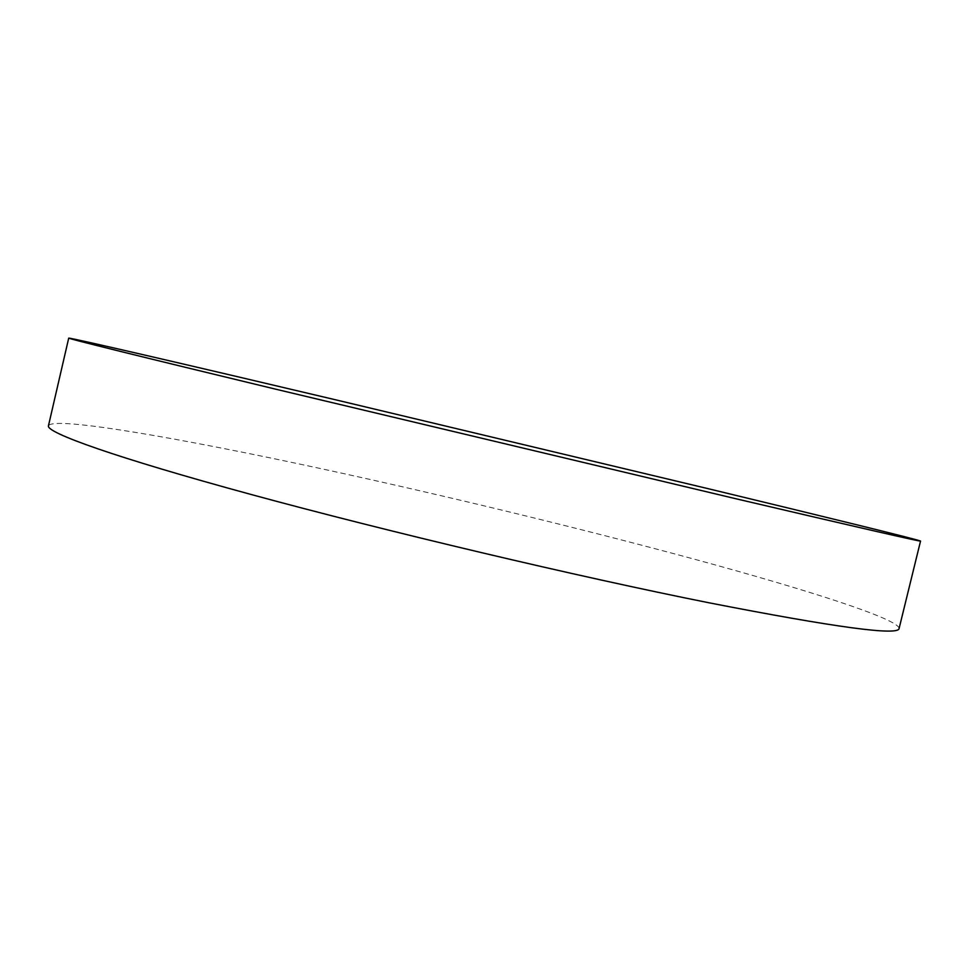 <?xml version="1.0" encoding="UTF-8"?>
<svg xmlns="http://www.w3.org/2000/svg" width="969" height="969" viewBox="0 0 969 969"><rect width="100%" height="100%" fill="white"/><g stroke="black" fill="none" stroke-linecap="round" stroke-linejoin="round"><path stroke-width="0.73" stroke-dasharray="4.84 3.63" d="M899.099 628.457C898.723 618.961 806.717 589.697 693.974 559.089C579.51 528.117 443.923 495.292 321.878 468.839C181.784 438.497 52.98 415.834 48.45 425.803"/><path stroke-width="1.45" d="M338.011 400.379C198.379 367.372 71.04 337.721 68.714 338.12C67.709 338.508 137.78 355.926 275.45 389.126L734.284 498.369C859.624 527.754 921.713 541.986 920.55 541.053C918.176 539.685 824.498 516.731 710.846 489.333L338.011 400.379M68.714 338.12L48.45 425.803C45.979 432.574 114.269 457.211 250.753 494.384C386.788 531.46 576.906 576.41 708.981 602.791C835.266 627.428 898.638 635.991 899.099 628.457L920.55 541.053"/></g></svg>

